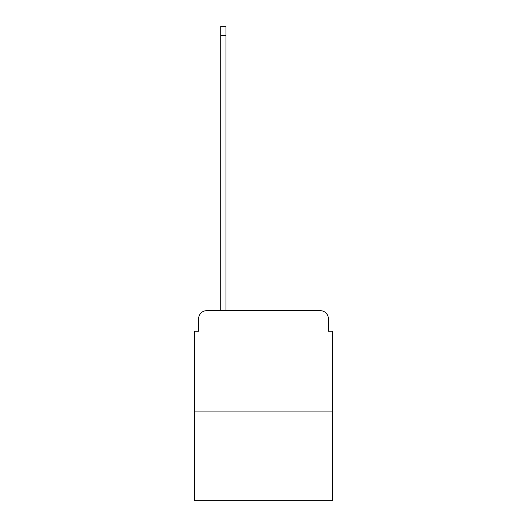 <?xml version="1.0" encoding="UTF-8"?>
<svg xmlns="http://www.w3.org/2000/svg" width="527" height="527" viewBox="0 0 527 527"><rect width="100%" height="100%" fill="white"/><g stroke="black" fill="none" stroke-linecap="round" stroke-linejoin="round"><path stroke-width="0.79" d="M198.639 318.723L198.639 331.173L198.639 318.723A8.03 8.03 0 0 1 206.67 310.686L220.727 310.686L220.727 26.35L225.951 26.35L225.951 310.686L232.176 310.686M332.379 411.093L194.621 411.093L194.621 500.65L332.379 500.65L332.379 331.173L328.361 331.173L328.361 318.723A8.03 8.03 0 0 0 320.33 310.686L206.67 310.686M194.621 411.093L194.621 331.173L198.639 331.173M294.824 310.686L320.33 310.686M328.361 331.173L328.361 318.723M220.727 35.586L225.951 35.586"/></g></svg>
